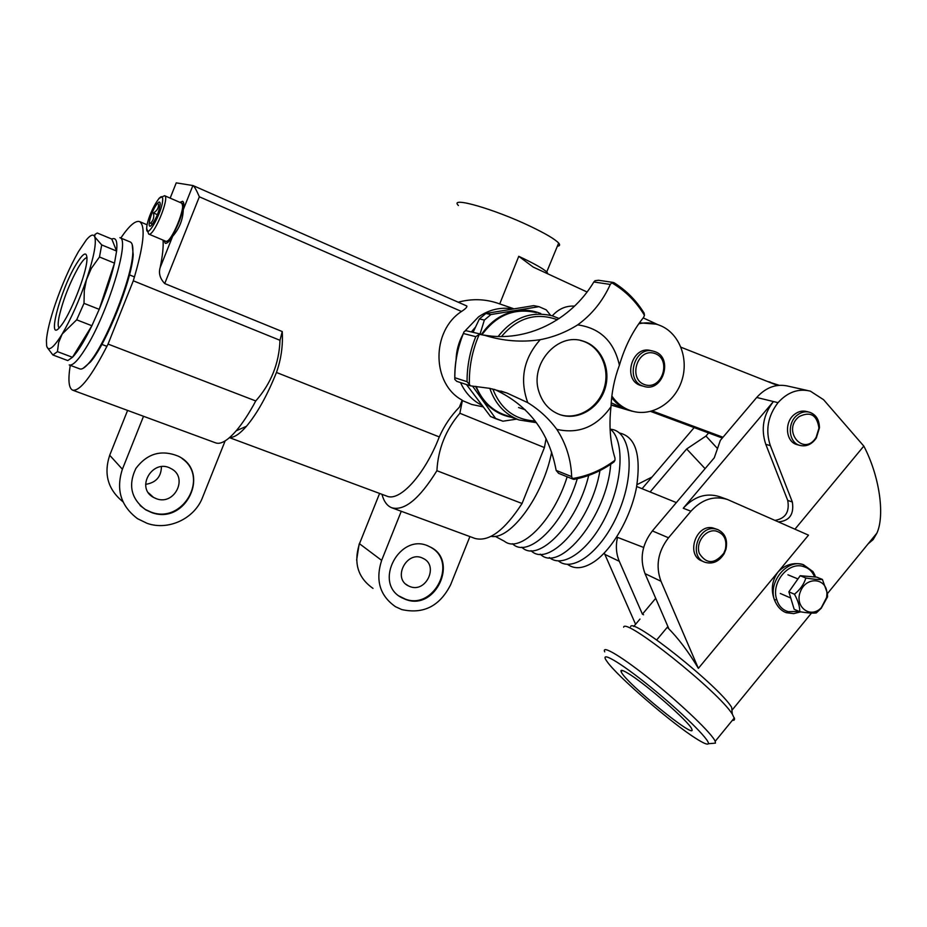 <?xml version="1.0" encoding="UTF-8"?>
<svg xmlns="http://www.w3.org/2000/svg" width="927" height="927" viewBox="0 0 927 927"><rect width="100%" height="100%" fill="white"/><g stroke="black" fill="none" stroke-linecap="round" stroke-linejoin="round"><path stroke-width="1.39" d="M481.252 334.241L465.887 330.672L464.045 331.75L463.384 333.511L475.783 336.663C469.931 351.171 467.011 366.177 467.057 381.681L470.557 385.864L489.699 388.343L506.86 392.99L500.847 391.067M506.86 392.99L527.764 402.654C519.433 379.467 523.581 358.482 540.209 339.688C521.634 342.503 503.199 341.066 484.902 335.389L479.294 334.311L475.783 336.663M456.814 381.368L454.786 379.433L454.833 377.741L467.057 381.681M574.624 479.213L572.388 478.564L571.658 476.617L556.142 470.406L558.61 473.349L573.164 479.213M572.388 478.564C587.811 476.084 602.005 469.977 614.995 460.244L614.068 461.866C601.762 470.858 588.378 476.698 573.871 479.386M614.995 460.244L614.96 458.019C610.175 442.642 608.854 425.551 610.997 406.733C596.826 426.768 578.761 434.299 556.803 429.352C548.807 418.552 539.132 409.653 527.764 402.654M610.997 406.733C611.577 392.527 614.381 378.68 619.398 365.215C624.879 346.559 632.921 330.638 643.535 317.474L644.462 315.342L644.103 313.094C636.246 300.429 626.154 290.255 613.801 282.584L614.149 282.828M644.462 315.342C636.165 301.53 625.261 290.684 611.75 282.805L613.801 282.584M483.917 335.076C526.409 342.689 570.731 320.603 593.848 281.982L595.018 280.719L598.46 280.255L613.014 282.399M611.75 282.805L610.29 284.438L593.848 281.982M571.658 476.617C571.044 459.444 566.096 443.685 556.803 429.352M556.142 470.406C549.132 432.225 528.564 405.215 494.439 389.375M538.958 391.854C529.398 364.16 557.672 331.97 583.129 341.136C601.264 346.501 611.414 369.131 604.949 388.9C598.772 408.772 577.521 421.009 559.769 414.589C549.56 410.696 542.619 403.118 538.958 391.854M540.209 339.688C553.512 337.138 565.991 332.202 577.66 324.879C600.14 328.031 614.056 341.472 619.398 365.215M577.66 324.879C591.924 314.52 602.793 301.032 610.29 284.438M580.499 340.464L582.214 340.927C600.105 346.223 610.29 368.378 604.219 387.996C598.425 407.695 577.799 420.313 560.047 414.682M475.366 327.243L471.461 331.808M535.169 420.985C514.925 419.861 500.8 409.201 492.793 388.992M501.461 336.536C517.451 317.752 536.096 312.144 557.359 319.722M536.432 422.677L519.074 419.966C504.891 414.427 495.145 403.894 489.827 388.367M498.147 336.501C512.898 317.729 530.893 310.823 552.098 315.794L559.19 318.517M482.167 334.508C496.605 314.937 514.659 307.648 536.327 312.619M505.088 415.041L504.01 414.67C491.02 409.641 481.739 400.232 476.165 386.42M540.765 313.511C532.979 310.418 524.879 309.537 516.455 310.869C502.075 313.511 490.453 321.321 481.6 334.323M475.528 386.374L482.202 398.795C489.804 408.877 499.56 415.041 511.461 417.289M485.875 313.465L479.398 318.934L484.357 320.07L490.893 314.554L485.875 313.465L533.685 305.643L538.969 306.663L546.246 309.85L550.65 315.4M479.398 318.934L473.106 332.214M516.71 419.131L502.863 421.206L490.499 416.49L466.466 384.531M490.499 416.49L495.91 418.761M538.969 306.663L490.893 314.554M495.481 418.286L472.573 386.153M484.357 320.07L480.093 333.952M160.209 204.45C160.151 200.603 158.459 201.368 155.133 206.721C149.514 216.107 146.767 230.927 151.854 224.774C156.142 218.784 158.923 212.063 160.197 204.624L160.209 204.45M152.434 224.056L150.464 223.21C153.372 220.638 154.357 217.219 153.407 212.967C157.034 210.869 158.737 207.926 158.517 204.16M182.306 204.207C185.655 208.737 172.619 240.302 167.115 241.008M157.405 214.67L153.407 212.967M165.898 241.287L166.037 241.368C170.8 244.867 187.08 206.559 182.144 203.407L181.646 203.129M715.911 530.997C705.54 528.877 695.262 542.828 699.375 553.512C706.525 564.323 714.671 564.219 723.802 553.21L725.389 549.294C727.162 539.595 723.999 533.5 715.911 530.997M715.435 528.935C698.355 524.96 688.17 556.42 704.659 562.179C712.539 564.566 719.051 561.716 724.196 553.604L725.945 549.259C727.88 539.862 725.169 533.315 717.822 529.607L715.435 528.935M704.207 561.982L702.052 561.044C685.598 555.296 695.748 523.917 712.793 527.892L717.822 529.607M179.884 202.341L182.677 201.31C183.963 202.063 184.16 204.855 183.256 209.687C182.978 219.572 179.432 228.436 172.642 236.304C169.351 241.507 166.883 243.824 165.249 243.28L164.114 240.556M511.762 308.737C499.966 307.057 488.877 309.769 478.494 316.895L465.053 330.916M462.909 334.485C458.645 342.341 456.362 350.742 456.072 359.676M460.522 382.573C465.122 392.642 472.063 400.128 481.333 405.018M466.594 305.91L466.791 305.98C467.324 306.988 465.563 308.818 461.507 311.472C431.009 331.263 431.739 383.882 462.191 400.151L459.386 407.162C450.893 415.841 444.195 425.76 439.294 436.93L276.455 372.469C267.15 395.632 257.138 413.569 246.443 426.293C239.734 433.963 234.149 437.683 229.699 437.451M546.084 438.61L544.416 447.567L459.873 413.268L462.364 400.58L471.773 404.485L477.625 405.713M513.129 308.529L496.965 302.967C484.288 298.888 471.356 298.633 458.193 302.202M557.417 246.176C559.838 245.979 560.256 244.937 558.657 243.059C555.099 239.247 545.783 233.72 530.684 226.478C494.23 208.923 448.448 195.91 458.401 205.516M156.315 498.691L153.546 497.428C134.994 487.764 153.013 457.961 170.962 468.575C188.668 477.104 174.658 505.933 156.315 498.691M161.425 466.698C161.205 476.837 155.945 482.724 145.632 484.357M182.04 458.517C209.699 477.532 182.573 524.473 150.985 512.075L145.388 509.502L140.093 505.516M410.14 586.64L408.32 585.852C391.936 578.089 407.347 549.607 423.141 558.413C438.911 565.435 426.211 593.025 410.14 586.64M356.628 560.117L359.12 544.276L360.429 541.38M399.363 596.154L405.18 599.062C433.906 610.372 458.019 562.411 431.136 547.533M552.295 315.852C558.529 308.888 565.945 305.643 574.555 306.107M405.783 599.491C435.875 611.241 459.247 559.653 429.699 546.768C400.452 530.731 371.97 583.315 402.098 597.88L405.783 599.491M151.368 512.434L145.771 509.862C131.182 499.097 127.88 485.296 135.863 468.471C147.138 453.488 161.252 449.375 178.193 456.13C211.483 471.727 185.771 525.794 151.368 512.434M120.8 238.042C129.247 225.62 135.562 220.162 139.722 221.669C145.852 226.188 143.708 245.898 133.303 280.8L108.053 344.079C91.796 376.072 80 391.437 72.642 390.163C68.702 388.228 67.914 379.954 70.255 365.331M638.749 323.801C645.435 322.306 651.936 322.642 658.251 324.786L661.496 326.084C679.978 334.52 688.981 359.56 681.658 381.067C674.566 402.642 652.562 416.536 633.048 411.368C624.346 409.004 617.278 403.882 611.855 396.003M611.078 405.029L614.172 405.991M469.896 536.571L450.684 584.636C439.861 606.084 423.558 614.404 401.762 609.572L395.528 606.721C379.873 595.771 375.25 580.314 381.646 560.371L401.264 511.275M373.002 588.378C357.857 577.764 353.349 562.886 359.491 543.72L381.646 560.371M225.134 440.904L202.561 497.417C194.612 518.575 168.413 530.997 147.045 523.315L137.544 518.691C120.858 506.096 115.794 489.618 122.387 469.236L143.523 416.281M123.024 501.831C107.961 489.595 103.523 474.068 109.699 455.261L122.387 469.236M379.595 493.431L359.491 543.72M127.59 410.418L109.699 455.261M72.642 390.163L215.69 442.886C220.753 444.659 227.59 440.626 236.188 430.8C242.596 423.291 249.12 413.349 255.759 400.951C271.055 383.558 279.131 363.349 279.989 340.302L282.237 331.553C283.059 345.62 281.136 359.259 276.455 372.469L439.282 436.918C424.879 474.508 399.664 502.11 386.826 496.119L229.479 437.648M282.237 331.553L164.728 283.558C160.023 278.598 158.482 273.303 160.128 267.671C162.561 256.049 163.546 246.86 163.071 240.116M164.728 283.558L199.351 196.791C196.64 190.464 194.543 186.721 193.048 185.562L176.246 182.862L175.632 184.392M634.833 411.773L629.097 410.394L621.646 406.895L616.293 402.851L611.646 397.81M170.162 198.123L176.246 182.862M587.058 291.993L533.234 267.092L518.761 256.315L499.734 303.917M639.433 322.828L656.2 324.149M643.187 317.891L657.73 324.601M611.206 402.851L626.351 409.352L611.078 404.844M544.416 447.567L522.052 503.5L436.907 470.707C438.089 448.981 445.748 429.838 459.873 413.268M279.989 340.302L133.303 280.8M255.759 400.951L108.053 344.079M381.947 494.3C383.848 501.449 387.138 505.945 391.808 507.787C404.496 511.136 419.525 498.772 436.907 470.707M391.808 507.787L474.856 538.402C488.738 542.202 504.462 530.58 522.052 503.5M794.462 594.23C798.112 600.858 799.885 606.687 799.758 611.716L794.161 609.236L788.877 591.832L800.21 575.725L816.687 577.127L822.4 579.421C818.842 579.734 813.327 579.271 805.853 578.031C803.999 584.172 800.21 589.572 794.462 594.23L788.877 591.832M805.853 578.031L800.21 575.725M799.758 611.716C807.208 612.956 812.724 613.373 816.293 612.932L821.218 608.286L827.544 596.849L827.405 593.35L822.4 579.421M826.617 597.44L821.287 607.73C810.302 619.306 793.976 606.571 800.534 591.299C806.594 575.818 827.208 578.066 826.93 593.987L826.617 597.44M637 484.659L652.017 477.023M694.161 427.59L642.075 488.703M667.278 627.266L668.494 627.915L645.03 573.628L660.986 581.264C655.424 566.096 657.927 551.6 668.506 537.787L690.928 511.217C701.924 499.282 714.114 495.377 727.51 499.514L808.495 535.146L698.367 668.367C688.39 651.588 678.019 637.892 667.278 627.266L656.698 639.943M690.928 511.217L683.245 508.251C694.161 496.42 706.27 492.561 719.595 496.675L727.092 499.363M778.031 402.666C767.823 416.014 765.262 430.337 770.349 445.632L765.783 444.323C760.708 429.085 763.245 414.821 773.419 401.542L778.031 402.666C787.614 392.109 798.379 388.262 810.349 391.136L823.57 399.699L863.813 446.096L794.949 529.178M683.245 508.251L773.419 401.542L756.699 397.474C766.108 387.15 776.699 383.407 788.495 386.235L807.359 390.464M765.783 444.323L787.73 500.429C789.734 511.889 785.493 518.541 775.018 520.395M770.349 445.632L792.342 501.994C794.207 514.253 789.584 520.893 778.448 521.901M645.03 573.628C639.514 558.714 641.959 544.473 652.376 530.916L668.506 537.787M635.574 624.288L604.265 553.025M617.498 537.359C615.563 545.887 616.165 553.871 619.317 561.31L642.411 614.161L655.702 598.309M779.132 385.296L768.657 381.936M731.785 708.668L732.087 711.948M639.978 619.051L633.709 626.513M868.159 543.813L873.107 539.63L876.93 533.083C885.1 514.925 879.399 475.678 863.813 446.096M814.903 575.238L813.025 571.646L803.466 564.717C793.813 561.982 785.308 564.439 777.962 572.086C771.89 580.696 770.719 589.978 774.451 599.931C777.162 606.559 781.102 610.812 786.281 612.701L793.744 613.616L800.604 611.855M660.986 581.264L698.367 668.367M803.466 564.717L803.848 566.698C788.726 560.893 770.638 582.747 776.756 599.584L774.451 599.931C767.892 581.901 787.29 558.494 803.466 564.717M814.566 576.942C812.504 571.611 808.923 568.193 803.848 566.698M776.756 599.584C778.692 605.991 782.55 610.024 788.321 611.681L786.281 612.701M696.652 738.912C672.11 723.72 617.046 676.165 607.058 661.554C598.251 649.653 618.726 661.183 650.128 686.629C681.507 711.959 710.708 740.8 708.309 743.744C707.51 744.914 703.616 743.292 696.652 738.912M604.728 651.855C601.113 644.138 622.84 657.22 652.979 681.565C683.06 705.806 712.365 734.068 715.204 741.322L715.435 743.13L713.106 743.338M623.628 627.197C624.752 616.861 718.089 691.125 732.295 714.091L734.624 718.97L733.999 720.244L732.353 720.337M630.615 626.64C632.017 617.092 718.483 685.76 731.658 707.289L732.295 714.091M627.706 673.129C622.399 669.954 620.221 669.503 621.171 671.751C624.74 682.04 697.95 741.623 691.762 729.039C689.931 722.492 644.578 682.898 627.706 673.129M643.57 614.763L642.411 614.161M756.699 397.474L720.36 440.348L714.288 457.776L652.376 530.916M717.498 448.552L705.968 436.061L708.61 432.955M705.088 468.645L686.675 448.969L705.968 436.061M650.094 491.959L686.675 448.969M722.318 438.042L650.592 411.403M722.99 437.243L652.26 410.951M680.963 347.219L777.556 385.458M87.034 257.671C85.087 257.694 82.155 261.02 78.216 267.648C69.386 283.639 63.013 300.012 59.096 316.767C57.856 323.048 57.868 326.767 59.131 327.926M75.91 264.705C59.676 291.426 46.014 345.122 60.603 326.258C69.942 315.423 86.188 274.624 86.941 260.105C87.208 250.696 83.534 252.225 75.91 264.705M83.059 368.367L90.406 362.04C106.478 343.732 132.132 279.294 133.198 254.577L132.202 244.577M130.29 241.993L119.884 237.671C130.568 238.888 107.358 314.601 85.284 348.923C77.903 360.649 72.538 365.98 69.212 364.937L79.768 368.888C81.97 369.711 85.191 367.555 89.444 362.434C105.69 343.905 131.68 278.645 132.77 253.639C133.233 246.906 132.41 243.025 130.29 241.993L130.116 241.924M64.936 359.514L67.775 360.58L72.468 357.301L91.877 325.736L99.212 309.34L114.496 263.129C111.298 276.941 106.199 292.341 99.212 309.34L83.998 303.349L76.674 319.827L62.179 334.033C53.476 348.065 48.297 352.005 46.628 345.852L46.431 340.174C47.138 331.588 50.023 319.722 55.11 304.601C62.109 284.334 69.907 266.64 78.505 251.541L86.385 239.838C90.684 234.74 93.488 233.778 94.786 236.964L94.936 234.485L97.277 233.025L111.808 239.062C115.956 237.138 117.555 241.136 116.605 251.055L111.808 239.062M83.998 303.349L84.299 290.487L86.42 279.873L91.309 268.401L99.479 256.988L101.703 244.913L94.786 236.964C96.512 243.141 93.905 256.872 86.964 278.146C79.49 299.954 71.228 318.575 62.179 334.033L58.61 342.608L57.451 351.634L52.885 354.971L47.138 347.405M99.479 256.988L114.496 263.129L116.605 251.055L101.703 244.913M76.674 319.827L91.877 325.736C84.438 341.032 77.972 351.553 72.468 357.301L57.451 351.634M67.775 360.58L52.885 354.971M654.601 353.396C637.22 347.567 627.544 379.502 645.076 384.775C662.376 390.36 671.959 358.865 654.601 353.396M654.277 351.46L653.859 351.333C634.601 344.798 624.056 381.113 643.674 386.292C662.921 393.233 673.987 356.976 654.277 351.46M642.457 385.98L641.16 385.632C621.577 380.464 632.098 344.253 651.31 350.777L652.04 350.927M799.201 416.571C781.31 430.279 803.825 457.544 816.131 437.359L818.947 428.158C817 414.96 810.418 411.101 799.201 416.571M797.521 414.937C786.896 422.492 788.332 442.399 799.642 445.342C806.223 446.953 811.785 444.508 816.316 438.007L819.445 427.799C819.317 419.85 816.073 414.67 809.723 412.283C805.505 411.125 801.438 412.017 797.521 414.937M797.672 444.798L796.814 444.554C785.54 441.611 784.091 421.762 794.694 414.218C798.611 411.31 802.666 410.429 806.872 411.576L808.553 411.994M567.475 564.311C574.589 569.537 583.442 568.703 594.033 561.808C612.318 549.595 630.858 517.324 636.536 487.22C641.287 454.74 635.574 436.663 619.41 432.979M558.448 560.939C573.662 573.651 604.311 548.911 619.873 509.085C635.748 469.386 630.302 430.406 610.511 429.259M549.352 557.544C563.129 568.993 589.989 549.896 606.525 514.867C623.257 479.977 624.45 439.688 610.105 428.923M540.209 554.126C559.908 574.126 607.139 515.818 610.696 464.218M531.02 550.684C548.946 568.784 591.669 520.916 599.978 470.545M521.774 547.22C538.32 563.848 577.243 523.685 588.703 475.424M512.469 543.743C527.915 559.236 563.79 524.705 577.266 478.714M495.111 536.293L504.578 541.356C520.221 553.801 553.628 520.638 567.162 476.802M491.101 536.339C510.383 540.395 543.431 495.481 551.646 452.144M454.833 377.741C454.775 362.503 457.625 347.764 463.384 333.511M479.294 334.311C472.144 350.638 468.853 367.625 469.398 385.25M181.402 203.013L181.495 203.048C187.266 204.67 170.614 244.751 165.655 241.205C170.047 244.647 187.184 209.409 181.495 203.048L164.589 195.701C170.151 197.219 153.442 237.521 148.691 234.056L146.675 228.459M146.709 227.706C147.567 214.496 163.511 186.872 162.677 200.209C161.901 213.616 145.574 241.553 146.709 227.706M192.909 185.516L183.256 209.687M172.642 236.304L160.128 267.671M199.351 196.791L461.507 311.472M548.042 273.986L547.011 272.202C543.326 268.691 533.917 263.395 518.761 256.315M787.73 500.429L792.342 501.994M604.821 554.381L619.317 561.31M788.321 611.681L799.074 611.403M456.64 381.31L470.534 385.864M463.43 333.222C457.544 347.637 454.659 362.573 454.763 378.019M525.18 409.746L518.552 407.521M582.214 340.927L583.129 341.136M504.01 414.67L519.074 419.966M500.128 420.279L495.122 418.471M164.589 195.701L158.957 198.343M148.76 234.091L165.655 241.205M183.801 204.044L181.877 203.21M168.042 242.214L166.107 241.391M482.7 406.779L471.773 404.485M148.505 492.863L153.546 497.428M405.956 584.242L408.32 585.852M401.495 597.452L402.098 597.88M246.443 426.293L236.188 430.8M611.901 405.319L629.097 410.394M466.791 305.98L193.048 185.562M558.657 243.059L546.246 273.152M534.068 267.521L533.234 267.08M633.048 411.368L631.345 411.055M147.115 224.797L139.722 221.669M826.93 593.987L827.405 593.35M780.291 593.477L790.754 598.019M787.938 574.81L797.95 578.935M770.349 382.156L767.741 381.576M876.93 533.083L827.44 593.581M811.473 613.083L732.295 709.85M815.586 577.034L813.025 571.658M708.309 743.744L715.435 743.13M621.171 671.751L622.272 670.441M734.369 717.869L715.204 741.322M101.866 344.404L106.929 346.35M129.467 274.879L134.496 276.93M133.198 254.577L132.77 253.639M90.406 362.04L89.444 362.434M616.687 537.046L643.639 547.451M636.664 486.513L676.351 502.596M641.16 385.632L643.674 386.292M796.814 444.554L799.642 445.342M816.131 437.359L816.316 438.007"/></g></svg>
